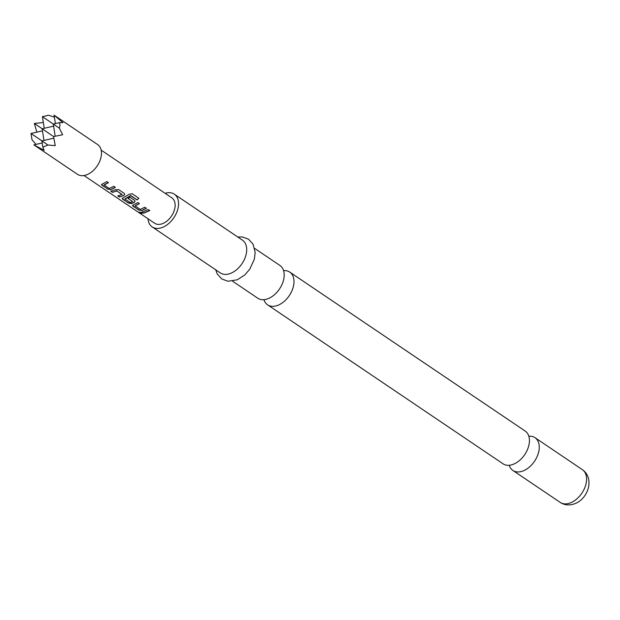 <?xml version="1.0" encoding="UTF-8"?>
<svg xmlns="http://www.w3.org/2000/svg" width="620" height="620" viewBox="0 0 620 620"><rect width="100%" height="100%" fill="white"/><g stroke="black" fill="none" stroke-linecap="round" stroke-linejoin="round"><path stroke-width="0.93" d="M141.724 212.598C142.244 213.443 141.538 213.358 139.608 212.35L139.508 212.559C138.942 211.877 139.655 211.963 141.655 212.815C142.158 213.652 141.445 213.567 139.508 212.559L139.159 212.156M528.845 436.232A19.762 12.787 124 0 1 535.006 437.681A19.762 12.787 124 0 1 537.966 454.437A19.762 12.787 124 0 1 523.575 470.735A19.762 12.787 124 0 1 512.887 470.448A19.762 12.787 124 0 1 509.237 465.271M283.58 270.646A19.762 12.787 124 0 1 289.742 272.095A19.762 12.787 124 0 1 292.694 288.85A19.762 12.787 124 0 1 278.303 305.141A19.762 12.787 124 0 1 267.623 304.862A19.762 12.787 124 0 1 263.973 299.685M77.5 174.328A17.972 11.625 -56 0 0 92.589 171.167A17.972 11.625 -56 0 0 101.478 153.558A17.972 11.625 -56 0 0 97.611 144.545L54.048 115.142L62.899 122.636L59.489 122.651L59.993 125.55L59.365 128.201L62.628 134.757L53.568 136.563L55.258 145.623L47.949 145.026L42.85 147.18L44.121 150.327L33.875 144.879L77.5 174.328M36.007 144.39L31.992 139.756L31 133.478L41.92 140.88M267.623 304.862L503.076 463.822A19.762 12.787 -56 0 0 513.755 464.109A19.762 12.787 -56 0 0 524.574 454.832A19.762 12.787 -56 0 0 524.892 454.359A19.762 12.787 -56 0 0 525.194 431.063L289.742 272.095M232.539 281.17L257.812 298.236A19.762 12.787 -56 0 0 268.491 298.514A19.762 12.787 -56 0 0 279.31 289.238A19.762 12.787 -56 0 0 279.628 288.773A19.762 12.787 -56 0 0 279.93 265.469L254.665 248.411M147.986 218.736A19.762 12.787 -56 0 0 152.195 226.928L220.325 272.924A19.762 12.787 -56 0 0 231.004 273.211A19.762 12.787 -56 0 0 245.396 256.92A19.762 12.787 -56 0 0 242.443 240.165L174.313 194.168A19.762 12.787 -56 0 0 165.145 193.324M152.195 226.928A19.762 12.787 -56 0 0 162.882 227.215A19.762 12.787 -56 0 0 177.274 210.916A19.762 12.787 -56 0 0 174.313 194.168M110.841 189.681L107.57 189.054L101.471 184.512L106.834 181.629L108.423 182.699L104.137 185.024L109.275 188.495L113.778 186.31L115.367 187.387L110.841 189.681L107.57 189.054M124.217 193.363L124.736 194.2L123.899 195.494L119.381 197.036L117.792 195.959L122.078 194.424L116.932 190.952L112.445 192.347L110.848 191.278L115.367 189.736L118.653 189.604L124.217 193.363M122.047 194.564L116.932 190.952M130.797 195.711L124.977 199.09L130.347 202.593L132.579 201.516L128.061 198.462L129.991 197.261L134.548 200.338L135.067 201.174L134.238 202.476L131.51 203.631L128.232 203.011L122.132 198.47L129.053 194.339L132.168 193.734L138.841 198.245L137.09 199.958L130.572 195.742M132.556 201.655L128.046 198.276M141.841 210.606L138.562 209.986L132.471 205.445L137.834 202.554L139.423 203.624L135.137 205.949L140.275 209.421L144.778 207.243L146.367 208.312L141.841 210.606L138.562 209.986M143.437 213.28L141.848 212.203L148.165 209.529L149.753 210.606L143.437 213.28L141.903 211.986M141.655 212.815L141.972 213.288M84.002 175.537L154.675 223.254A15.33 9.92 -56 0 0 167.547 220.557A15.33 9.92 -56 0 0 175.135 205.53A15.33 9.92 -56 0 0 171.833 197.842L101.161 150.125M43.974 140.415L42.137 128.774L53.607 136.555M53.607 126.154L42.137 128.774M53.824 138.159L41.866 140.895L47.949 145.026M55.188 136.206L53.273 124.07L59.365 128.201M44.245 128.293L42.416 116.653L53.328 124.062M42.462 130.859L31 133.478M42.191 142.98L33.875 144.879M42.85 147.18L41.866 140.895M59.489 122.651L53.273 124.07M55.381 123.589L54.048 115.142M42.416 116.653L48.623 115.235L54.382 117.234M36.859 132.138L34.364 123.45L43.338 122.535M34.364 123.45L42.191 128.758M149.707 210.428L143.491 213.063M146.32 208.142L141.864 210.397M139.376 203.453L135.16 205.739M138.617 209.769L132.998 206.228M133.052 206.011L132.517 205.336M138.748 198.113L137.09 199.958M137.02 199.795L130.727 195.548M135.044 201.089L134.215 202.283L131.533 203.422L128.286 202.794L122.667 199.253M122.721 199.036L122.186 198.361M130.502 195.587L125 198.881M124.713 194.107L123.899 195.494M116.917 190.758L112.445 192.347M112.491 192.13L110.903 191.061M123.884 195.308L119.381 197.036M119.435 196.819L117.847 195.75M115.32 187.209L110.864 189.464M108.376 182.528L104.16 184.814M107.617 188.844L102.006 185.303M102.052 185.085L101.517 184.411M582.335 469.635C594.843 478.369 588.116 498.464 575.298 503.525C569.61 505.68 564.58 505.308 560.216 502.401A19.762 12.787 -56 0 0 570.896 502.68A19.762 12.787 -56 0 0 585.288 486.39A19.762 12.787 -56 0 0 582.335 469.635L535.006 437.681M237.801 237.026L242.312 236.933L248.574 239.243L253.045 244.164L255.161 252.34L254.371 259.152L249.744 269.235L244.714 275.001L237.313 279.798L227.943 281.255L221.72 278.923L217.256 273.955L215.683 269.785M560.216 502.401L512.887 470.448"/></g></svg>

